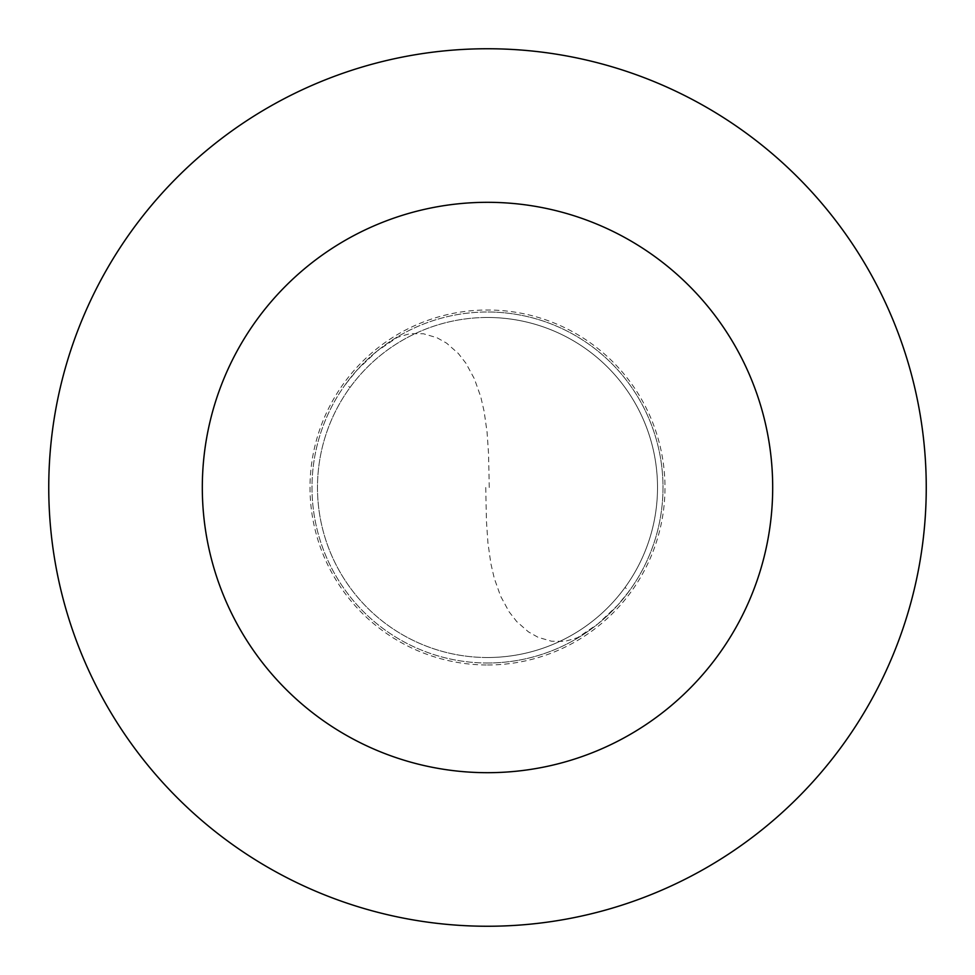 <?xml version="1.0" encoding="UTF-8"?>
<svg xmlns="http://www.w3.org/2000/svg" width="975" height="975" viewBox="0 0 975 975"><rect width="100%" height="100%" fill="white"/><g stroke="black" fill="none" stroke-linecap="round" stroke-linejoin="round"><path stroke-width="0.73" stroke-dasharray="4.88 3.66" d="M487.5 663A175.5 175.5 0 0 0 663 487.5A175.5 175.5 0 0 0 487.5 312A175.5 175.5 0 0 1 663 487.5A175.5 175.5 0 0 1 487.5 663A175.5 175.5 0 0 1 312 487.5A175.5 175.5 0 0 1 487.5 312A175.5 175.5 0 0 0 312 487.5A175.5 175.5 0 0 0 487.5 663M487.5 657.516A170.016 170.016 0 0 0 657.516 487.5A170.016 170.016 0 0 0 487.5 317.484A170.016 170.016 0 0 1 657.516 487.5A170.016 170.016 0 0 1 487.5 657.516A170.016 170.016 0 0 1 317.484 487.5A170.016 170.016 0 0 1 487.5 317.484A170.016 170.016 0 0 0 317.484 487.5A170.016 170.016 0 0 0 487.5 657.516A170.016 170.016 0 0 0 657.516 487.5A170.016 170.016 0 0 0 487.5 317.484A170.016 170.016 0 0 0 317.484 487.5A170.016 170.016 0 0 0 487.5 657.516M487.5 926.25A438.75 438.75 0 0 0 926.25 487.5A438.75 438.75 0 0 0 487.5 48.75A438.75 438.75 0 0 0 48.75 487.5A438.75 438.75 0 0 0 487.5 926.25M485.745 487.512L486.44 521.028L487.927 542.795L490.864 563.574L494.252 578.224L500.589 596.139L509.048 611.715L516.713 621.562L528.45 631.885L538.102 637.309L551.582 641.245L565.025 641.331L577.602 637.687L597.919 623.915L617.614 605.28L629.033 591.264L625.072 587.401M489.255 487.488L488.56 453.972L487.073 432.205L484.136 411.426L480.748 396.776L474.411 378.861L465.952 363.285L458.287 353.438L446.55 343.115L436.898 337.691L423.418 333.755L409.975 333.669L397.398 337.313L377.081 351.085L357.386 369.72L345.967 383.736L349.928 387.599M487.5 664.987A177.487 177.487 0 0 0 664.987 487.5A177.487 177.487 0 0 0 487.5 310.013A177.487 177.487 0 0 0 310.013 487.5A177.487 177.487 0 0 0 487.5 664.987"/><path stroke-width="1.46" d="M487.5 926.25A438.75 438.75 0 0 0 926.25 487.5A438.75 438.75 0 0 0 487.5 48.75A438.75 438.75 0 0 0 48.75 487.5A438.75 438.75 0 0 0 487.5 926.25M487.5 772.688A285.188 285.188 0 0 0 772.688 487.5A285.188 285.188 0 0 0 487.5 202.312A285.188 285.188 0 0 0 202.312 487.5A285.188 285.188 0 0 0 487.5 772.688"/></g></svg>
